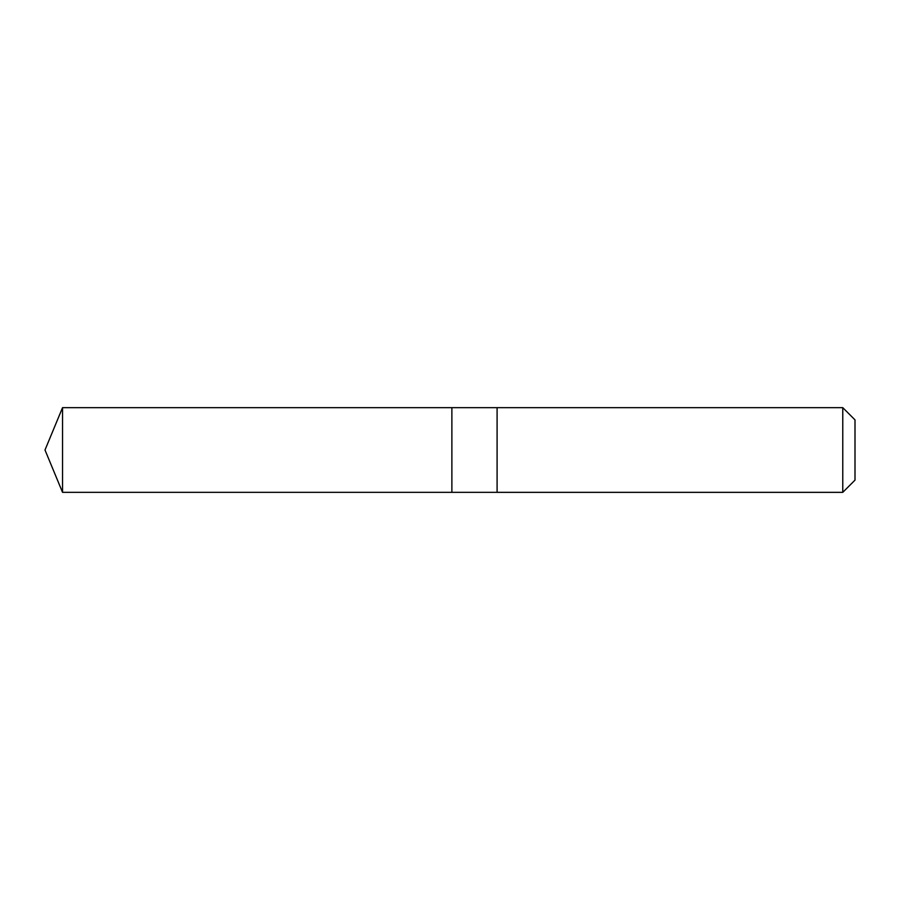 <?xml version="1.0" encoding="UTF-8"?>
<svg xmlns="http://www.w3.org/2000/svg" width="900" height="900" viewBox="0 0 900 900"><rect width="100%" height="100%" fill="white"/><g stroke="black" fill="none" stroke-linecap="round" stroke-linejoin="round"><path stroke-width="1.35" d="M451.879 449.404L451.879 407.666L62.539 407.655L62.539 492.345L451.879 492.334L451.879 407.666L497.093 407.666L497.093 492.334L451.879 492.334L451.879 449.404M497.093 407.655L497.093 492.345L842.771 492.345L842.771 407.655L497.093 407.655M842.771 407.655L855 419.884L855 480.116L842.771 492.345M451.879 492.334L62.539 492.345L45 450L62.539 492.345M45 450L62.539 407.655"/></g></svg>
